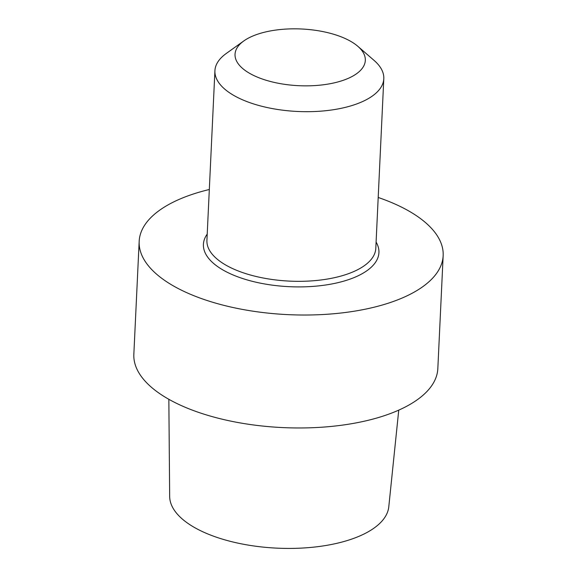 <?xml version="1.0" encoding="UTF-8"?>
<svg xmlns="http://www.w3.org/2000/svg" width="577" height="577" viewBox="0 0 577 577"><rect width="100%" height="100%" fill="white"/><g stroke="black" fill="none" stroke-linecap="round" stroke-linejoin="round"><path stroke-width="0.87" d="M219.548 267.879A87.855 38.241 2.7 0 0 328.226 284.598A87.855 38.241 2.7 0 0 376.096 242.066A87.855 38.241 2.7 0 1 328.226 284.598A87.855 38.241 2.7 0 1 219.548 267.879A87.855 38.241 2.7 0 1 207.215 234.103A87.855 38.241 2.7 0 0 219.548 267.879M167.128 282.074A152.162 66.225 -177.3 0 1 139.172 241.323A152.162 66.225 -177.3 0 1 209.314 189.501A152.162 66.225 -177.3 0 0 139.172 241.323L133.842 354.271A152.162 66.225 -177.3 0 0 161.798 395.021A152.162 66.225 -177.3 0 1 133.842 354.271L139.172 241.323A152.162 66.225 -177.3 0 0 167.128 282.074A152.162 66.225 -177.3 0 0 335.8 313.556A152.162 66.225 -177.3 0 0 443.158 255.654A152.162 66.225 -177.3 0 1 335.8 313.556A152.162 66.225 -177.3 0 1 167.128 282.074M378.195 197.464A152.162 66.225 -177.3 0 1 443.158 255.654L437.828 368.602A152.162 66.225 -177.3 0 1 330.47 426.504A152.162 66.225 -177.3 0 1 161.798 395.021A152.162 66.225 -177.3 0 0 330.47 426.504A152.162 66.225 -177.3 0 0 437.828 368.602L443.158 255.654A152.162 66.225 -177.3 0 0 378.195 197.464M169.667 496.444A109.717 47.754 2.7 0 0 277.032 548.15A109.717 47.754 2.7 0 0 388.79 506.772L398.75 410.139L388.79 506.772A109.717 47.754 2.7 0 1 277.032 548.15A109.717 47.754 2.7 0 1 169.667 496.444L168.845 399.291L169.667 496.444M226.278 53.466A84.538 36.791 2.7 0 0 214.918 70.74A84.538 36.791 2.7 0 0 230.447 93.38A84.538 36.791 2.7 0 0 324.159 110.871A84.538 36.791 2.7 0 0 383.799 78.703A84.538 36.791 2.7 0 0 374.112 60.441A84.538 36.791 2.7 0 1 383.799 78.703A84.538 36.791 2.7 0 1 324.159 110.871A84.538 36.791 2.7 0 1 230.447 93.38A84.538 36.791 2.7 0 1 214.918 70.74A84.538 36.791 2.7 0 1 226.278 53.466L243.804 40.945A65.215 28.381 -177.3 0 1 353.333 42.95A65.215 28.381 -177.3 0 1 357.848 46.326A65.215 28.381 -177.3 0 1 298.843 85.692A65.215 28.381 -177.3 0 1 243.804 40.945A65.215 28.381 -177.3 0 1 353.333 42.95A65.215 28.381 -177.3 0 1 357.848 46.326A65.215 28.381 -177.3 0 1 298.843 85.692A65.215 28.381 -177.3 0 1 243.804 40.945L226.278 53.466M206.919 240.378A84.538 36.791 2.7 0 0 289.625 281.114A84.538 36.791 2.7 0 0 375.8 248.341L383.799 78.703L375.8 248.341A84.538 36.791 2.7 0 1 289.625 281.114A84.538 36.791 2.7 0 1 206.919 240.378L214.918 70.74L206.919 240.378M357.848 46.326L374.112 60.441L357.848 46.326"/></g></svg>
